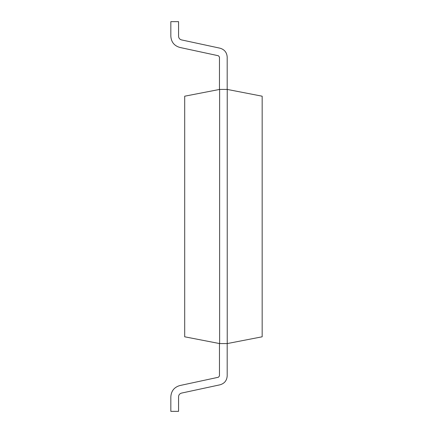 <?xml version="1.0" encoding="UTF-8"?>
<svg xmlns="http://www.w3.org/2000/svg" width="433" height="433" viewBox="0 0 433 433"><rect width="100%" height="100%" fill="white"/><g stroke="black" fill="none" stroke-linecap="round" stroke-linejoin="round"><path stroke-width="0.65" d="M262.165 96.202L262.165 336.798L262.165 96.202L227.228 89.425L227.228 343.575L262.165 336.798L227.228 343.575L227.228 89.425L262.165 96.202M227.228 89.425L219.634 89.425L219.634 343.575L227.228 343.575L219.634 343.575L219.634 89.425L184.696 96.202L184.696 336.798L184.696 96.202L219.634 89.425L227.228 89.425M184.696 336.798L219.634 343.575L184.696 336.798M170.835 411.35L170.835 396.731C171.257 390.912 174.266 387.183 179.868 385.549L218.4 377.246L219.466 375.931L219.466 343.542L219.466 375.931L218.4 377.246L179.868 385.549C174.266 387.183 171.257 390.912 170.835 396.731L170.835 411.35L178.564 411.35L178.564 396.731L178.564 411.35L170.835 411.35M181.492 393.099C179.679 393.629 178.699 394.842 178.564 396.731C178.699 394.842 179.679 393.629 181.492 393.099L220.029 384.802L181.492 393.099M227.19 375.931C226.86 380.547 224.467 383.503 220.029 384.802C224.467 383.503 226.86 380.547 227.19 375.931L227.19 343.575L227.19 375.931M219.466 89.458L219.466 57.069L218.4 55.754L179.868 47.451C174.266 45.817 171.257 42.088 170.835 36.269L170.835 21.65L170.835 36.269C171.257 42.088 174.266 45.817 179.868 47.451L218.4 55.754L219.466 57.069L219.466 89.458M227.19 57.069L227.19 89.425L227.19 57.069C226.86 52.453 224.467 49.497 220.029 48.198C224.467 49.497 226.86 52.453 227.19 57.069M181.492 39.901L220.029 48.198L181.492 39.901C179.679 39.371 178.699 38.158 178.564 36.269C178.699 38.158 179.679 39.371 181.492 39.901M178.564 36.269L178.564 21.65L170.835 21.65L178.564 21.65L178.564 36.269"/></g></svg>
